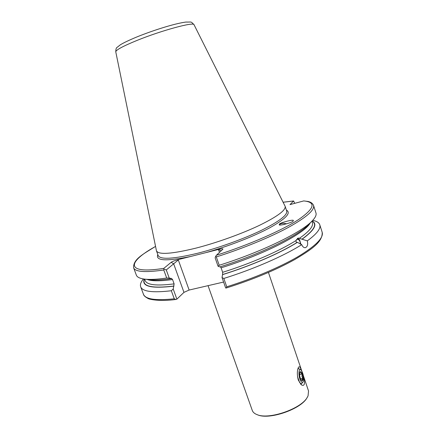 <?xml version="1.0" encoding="UTF-8"?>
<svg xmlns="http://www.w3.org/2000/svg" width="438" height="438" viewBox="0 0 438 438"><rect width="100%" height="100%" fill="white"/><g stroke="black" fill="none" stroke-linecap="round" stroke-linejoin="round"><path stroke-width="0.66" d="M303.583 377.14C304.536 380.326 304.733 382.774 304.186 384.493C303.507 385.637 302.483 385.67 301.12 384.597L298.289 380.053C297.002 374.884 297.046 370.685 298.409 367.444L298.497 367.29C299.406 366.069 300.397 367.154 301.464 370.537M303.392 375.76L308.533 390.97L308.051 395.914L306.983 397.835C301.087 409.108 269.354 420.097 257.741 414.885L257.122 414.655C254.549 413.68 252.94 412.278 252.283 410.45L208.055 285.658M307.334 397.271C301.328 408.753 268.943 419.971 257.122 414.655M297.353 242.34L301.716 244.628C302.609 246.758 303.797 247.788 305.286 247.705C307.449 246.862 308.122 244.585 307.312 240.867L298.322 238.031L296.093 240.473C295.803 241.601 296.148 242.23 297.128 242.373L297.353 242.34C280.714 252.89 251.401 265.674 222.537 274.642L222.663 272.31L221.097 267.826L220.347 266.742M286.737 223.84C283.255 222.964 280.813 223.265 279.411 224.749M293.038 221.048L293.203 220.774C295.174 218.661 278.661 223.106 279.526 224.201L279.34 224.502C277.369 226.632 294.029 222.115 293.038 221.048M219.482 252.392L218.578 249.791L218.781 249.37L177.883 259.707L178.31 259.958L189.128 290.049L183.971 292.37L173.662 263.813L178.31 259.958M115.769 51.832L156.47 250.886C158.611 254.938 171.833 254.002 196.131 248.078C216.651 242.811 241.519 233.881 259.23 225.455C277.309 216.591 285.948 210.213 285.149 206.325L194.039 24.725C190.497 21.161 192.249 22.185 185.794 22.07C174.521 23.581 153.847 30.14 137.494 36.688C129.38 40.044 123.658 42.76 120.319 44.818L117.072 47.397C116.267 47.665 115.829 49.144 115.769 51.832C115.906 49.965 123.029 46.149 137.127 40.378C161.584 30.436 194.122 21.654 194.039 24.725M163.774 269.989C145.23 272.677 135.172 271.927 133.595 267.728L136.338 275.108C137.061 277.117 139.689 278.437 144.222 279.072C149.429 279.772 156.924 279.422 166.703 278.026L163.774 269.989L163.889 269.08L166.281 269.956L169.238 278.097L171.51 278.464L172.545 279.532L174.116 283.868L173.213 289.031L176.886 299.143L183.971 292.37M144.25 279.077C141.37 286.447 151.247 288.806 173.886 286.151M143.45 278.962C140.866 282.034 139.941 284.64 140.675 286.791C142.481 291.599 152.698 292.918 171.329 290.744L173.213 289.031M176.886 299.143L175.797 299.483L174.264 298.798L171.329 290.744M302.302 239.06C314.511 230.142 317.807 224.097 312.185 220.922M307.312 240.867C316.855 233.876 321.005 228.51 319.767 224.776C319.017 222.63 316.674 221.152 312.743 220.336M222.028 277.561L223.829 278.453L226.747 286.797L226.309 287.98L225.69 288.018L222.028 277.561L222.537 274.642M223.829 278.453C253.963 269.058 284.426 255.693 301.716 244.628M216.301 256.936L219.214 265.269L218.069 266.26L215.124 257.84L215.764 256.164L216.301 256.936C243.057 248.434 270.197 237.254 288.297 227.464C306.419 217.363 314.834 210.016 313.542 205.417C312.699 203.391 310.854 202.066 308.007 201.453L303.742 200.922L290.011 204.606L293.613 200.965L294.708 203.347M155.539 246.435C127.184 262.044 124.863 274.506 163.807 268.368L163.889 269.08M169.238 278.097L166.703 278.026M144.556 279.115L149.188 279.707C154.296 280.391 161.627 280.046 171.17 278.672M163.807 268.368L171.154 262.329C172.463 261.442 174.707 260.566 177.883 259.707M218.781 249.37C221.54 248.707 222.926 248.625 222.937 249.123L216.438 255.239C249.501 244.694 282.302 230.257 298.782 219.433C314.61 208.346 316.263 202.175 303.742 200.922M215.764 256.164L216.438 255.239M219.214 265.269C261.437 252.074 301.859 232.271 312.206 220.905C315.376 217.598 316.625 214.938 315.951 212.912L313.542 205.417M218.069 266.26L219.827 266.906C259.948 254.451 298.628 235.507 308.697 224.47L311.971 221.146M223.599 282.056L189.128 290.049M166.281 269.956L173.662 263.813L171.154 262.329M218.578 249.791L221.305 250.695M284.486 224.42L281.782 224.902M300.983 381.284C301.837 382.473 302.548 382.637 303.112 381.777C304.114 378.459 303.616 374.786 301.623 370.756L300.939 369.968C298.305 367.509 298.311 377.638 300.983 381.284M297.511 376.625L299.669 382.62L301.443 383.863L303.112 381.777M301.322 380.162L301.777 380.441L302.789 378.459L301.93 376.357L302.16 374.057L300.791 372.924L300.512 371.605L299.778 372.234M301.536 372.174L299.964 371.802C299.242 374.222 299.608 376.899 301.07 379.834L301.541 380.376C303.474 382.16 303.452 374.813 301.536 372.174M300.939 369.968L298.639 368.566L297.802 369.278M299.576 374.49L302.16 374.057M300.534 378.826L302.789 378.459M297.616 238.288L299.532 239.756M297.325 238.486L299.592 239.838L300.901 244.273M296.449 239.602L297.232 239.252C299.121 239.416 300.189 241.015 300.441 244.065M157.822 254.598C155.233 260.845 166.188 261.464 190.7 256.465M156.47 250.886L158.189 255.595C160.385 259.811 173.634 259.006 197.938 253.18C218.452 247.985 243.287 239.055 260.949 230.558C278.973 221.612 287.563 215.118 286.715 211.089L285.149 206.325M144.633 279.126L145.17 280.566C146.845 284.985 156.497 286.085 174.116 283.868M147.091 279.439C151.657 281.212 160.144 281.24 172.545 279.532M144.447 279.105C141.731 286.364 151.581 288.68 174.001 286.047M175.797 299.483C159.35 301.711 148.477 299.274 147.726 298.289C145.066 296.844 143.626 295.475 143.423 294.188C145.317 299.242 155.594 300.775 174.264 298.798M299.51 238.228C309.266 231.412 313.559 226.222 312.387 222.663L311.916 221.201M221.097 267.826C264.87 254.215 305.198 233.191 310.181 222.964M222.663 272.31C251.16 263.408 279.975 250.788 296.093 240.473M222.635 274.538C251.374 265.603 280.55 252.879 297.128 242.373M302.078 239.093C314.183 230.262 317.506 224.251 312.048 221.064M226.747 286.797C253.35 278.497 280.178 267.07 297.933 256.69C315.688 245.942 323.775 237.807 322.187 232.288L319.767 224.776M293.509 201.02L283.129 202.252M205.515 252.726C228.253 246.364 253.892 236.367 269.918 227.711C285.992 218.677 291.478 212.797 286.381 210.081M268.445 272.441L301.782 371.008M143.423 294.188L140.675 286.791M293.602 200.965L283.118 202.225M133.595 267.728C133.218 259.159 142.854 254.319 155.534 246.402M322.187 232.288C322.828 241.825 311.878 249.321 294.719 259.559C275.628 270.12 252.835 279.592 226.353 287.963M300.512 384.016L301.443 383.863M297.95 368.681L298.639 368.566"/></g></svg>
